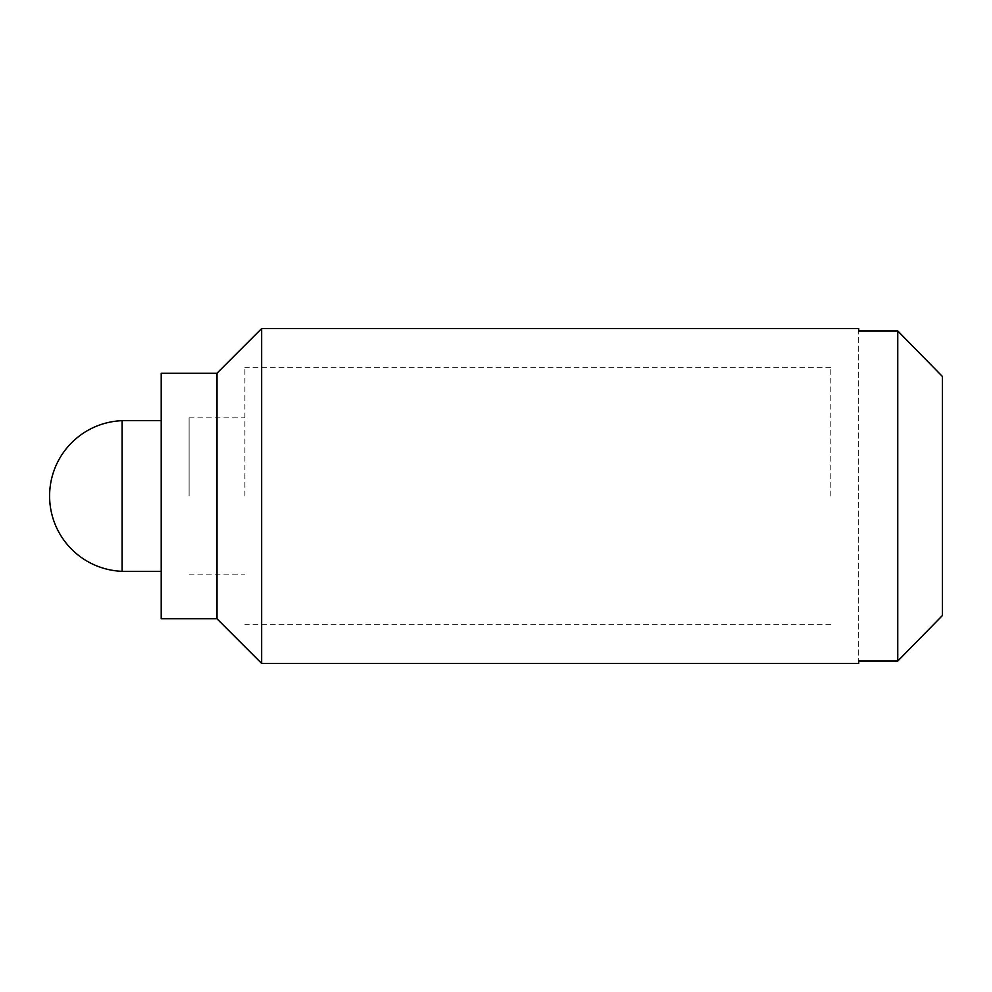 <?xml version="1.0" encoding="UTF-8"?>
<svg xmlns="http://www.w3.org/2000/svg" width="992" height="992" viewBox="0 0 992 992"><rect width="100%" height="100%" fill="white"/><g stroke="black" fill="none" stroke-linecap="round" stroke-linejoin="round"><path stroke-width="0.74" stroke-dasharray="4.96 3.72" d="M122.14 420.67L122.14 571.33M161.2 373.24L161.2 618.76M217 373.24L217 618.76M261.64 663.4L261.64 328.6M942.4 615.548L942.4 376.452M858.7 663.4L858.7 330.944L897.76 330.944L897.76 661.056L858.7 661.056L858.7 328.6M161.2 496L161.2 420.67L161.2 496M244.9 496L244.9 367.66L244.9 496M189.1 496L189.1 417.88L189.1 496M830.8 496L830.8 367.66L830.8 496M189.1 417.88L244.9 417.88M830.8 367.66L244.9 367.66M830.8 624.34L244.9 624.34M189.1 574.12L244.9 574.12"/><path stroke-width="1.49" d="M122.14 420.67A75.38 75.38 0 0 0 49.6 496A75.38 75.38 0 0 0 122.14 571.33L122.14 420.67L161.2 420.67M217 618.76L217 373.24L161.2 373.24L161.2 618.76L217 618.76L261.64 663.4L261.64 328.6L858.7 328.6L858.7 330.944L897.76 330.944L942.4 376.452L897.76 330.944L897.76 661.056L942.4 615.548L897.76 661.056L858.7 661.056L858.7 663.4L261.64 663.4M942.4 376.452L942.4 615.548M122.14 571.33L161.2 571.33M217 373.24L261.64 328.6"/></g></svg>
